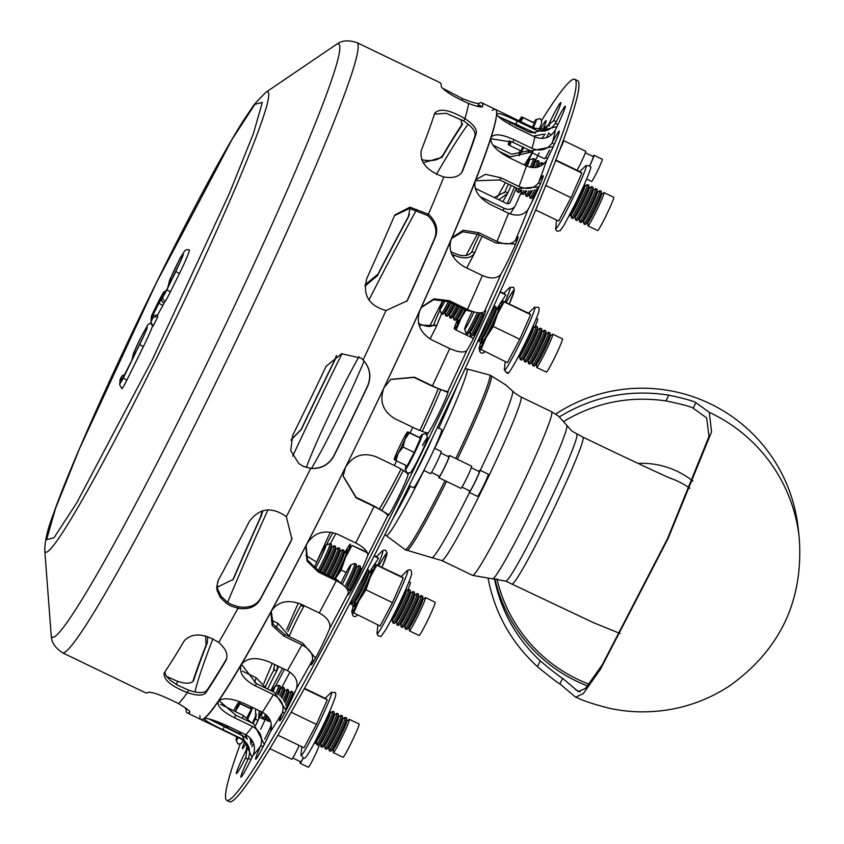 <?xml version="1.0" encoding="UTF-8"?>
<svg xmlns="http://www.w3.org/2000/svg" width="844" height="844" viewBox="0 0 844 844"><rect width="100%" height="100%" fill="white"/><g stroke="black" fill="none" stroke-linecap="round" stroke-linejoin="round"><path stroke-width="1.27" d="M265.786 92.355A255.743 15.614 115.8 0 1 268.74 95.182A255.743 15.614 115.8 0 1 154.642 362.097A255.743 15.614 115.8 0 1 44.785 550.499C44.827 540.846 47.644 528.829 53.246 514.439C73.449 455.823 139.956 311.436 193.36 209.829C213.637 171.11 230.306 141.37 243.346 120.597L254.466 104.16L265.786 92.355L335.986 44.69C337.199 44.5 342.2 37.801 357.001 42.633A338.75 20.678 115.8 0 1 358.151 47.127A338.75 20.678 115.8 0 1 207.023 400.668A338.75 20.678 115.8 0 1 62.656 652.845L145.717 692.903A338.75 20.678 -64.2 0 0 148.301 692.28C152.775 691.943 162.818 695.72 178.453 703.601A338.75 20.678 -64.2 0 0 187.431 692.639C170.773 686.014 163.05 679.388 164.274 672.784A338.75 20.678 -64.2 0 0 184.287 640.744C192.284 632.578 203.784 633.158 218.765 642.463A338.75 20.678 -64.2 0 0 237.976 608.292L230.56 605.844L226.73 603.629L220.442 597.626L217.13 590.631L216.697 586.896L218.459 579.944A338.75 20.678 -64.2 0 0 249.36 521.423C259.435 507.951 271.757 506.368 286.348 516.676A338.75 20.678 -64.2 0 0 310.645 468.441L303.144 466.289L298.776 463.535L290.769 450.696L292.594 435.609A338.75 20.678 -64.2 0 0 326.101 366.307L341.567 353.741L361.126 358.151L363.11 359.934A338.75 20.678 -64.2 0 0 385.982 310.56C368.817 305.591 362.424 294.894 366.813 278.467A338.75 20.678 -64.2 0 0 393.948 216.94L395.024 214.872L409.92 207.17L428.467 214.228A338.75 20.678 -64.2 0 0 443.796 176.955C427.148 171.089 419.626 162.312 421.219 150.622A338.75 20.678 -64.2 0 0 434.702 113.36L434.966 112.737M298.702 463.483L302.985 466.162L310.497 468.325C321.068 468.947 328.896 464.675 333.971 455.528A335.669 20.488 -64.2 0 0 367.478 386.214C371.508 376.519 369.999 367.71 362.952 359.808L361.042 358.088M434.702 113.36C439.323 107.895 449.398 109.646 464.917 118.624L463.662 120.998L464.917 118.624C473.305 124.184 477.082 129.111 476.238 133.394A338.75 20.678 115.8 0 1 462.744 170.657C459.917 176.501 453.608 178.601 443.796 176.955A338.75 20.678 115.8 0 1 428.467 214.228L427.655 215.536L428.467 214.228C436.031 221.35 438.363 228.935 435.472 236.974A338.75 20.678 115.8 0 1 408.338 298.502L407.072 300.865L385.982 310.56A338.75 20.678 115.8 0 1 363.11 359.934C370.157 367.836 371.666 376.635 367.625 386.341A338.75 20.678 115.8 0 1 334.129 455.644C329.044 464.801 321.216 469.064 310.645 468.441A338.75 20.678 115.8 0 1 286.348 516.676L291.897 539.147L290.885 541.458A338.75 20.678 115.8 0 1 259.994 599.979C255.563 607.079 248.22 609.853 237.976 608.292L238.525 606.783L237.976 608.292A338.75 20.678 115.8 0 1 218.765 642.463C226.192 649.036 228.545 655.144 225.812 660.778A338.75 20.678 115.8 0 1 205.799 692.818C203.077 695.91 196.958 695.846 187.431 692.639L188.528 690.139L187.431 692.639A338.75 20.678 115.8 0 1 178.453 703.601C186.672 708.411 190.459 711.313 189.837 712.315A338.75 20.678 115.8 0 1 187.241 712.937A338.75 20.678 115.8 0 1 186.07 709.308L184.91 707.546M442.393 88.093L462.691 98.716L461.847 100.457L462.691 98.716C472.018 102.356 477.451 103.907 479.002 103.348A338.75 20.678 115.8 0 1 481.586 102.725A338.75 20.678 115.8 0 1 482.768 106.365L482.093 106.903C480.004 107.241 475.499 106.08 468.589 103.422A338.75 20.678 115.8 0 1 464.917 118.624A338.75 20.678 -64.2 0 0 468.589 103.422C455.327 97.619 446.423 92.312 441.855 87.502L441.233 86.331A338.75 20.678 -64.2 0 0 440.062 82.691L357.001 42.633M422.084 160.529L422.39 159.843L422.084 160.529M207.719 636.566L207.329 642.653A335.669 20.488 -64.2 0 0 193.846 679.916C192.084 683.745 186.63 684.22 177.483 681.308A335.669 20.488 -64.2 0 0 176.544 684.6A335.669 20.488 115.8 0 1 177.483 681.308L166.373 676.297M406.66 301.508L407.536 299.789A335.669 20.488 -64.2 0 0 434.671 238.261C437.551 230.233 435.219 222.647 427.655 215.536L409.551 208.468L394.644 215.526M217.857 581.199L217.235 585.388L217.678 589.123L220.991 596.117L227.279 602.11L231.108 604.325L238.525 606.783C248.769 608.334 256.101 605.57 260.532 598.47A335.669 20.488 -64.2 0 0 291.433 539.96L292.161 538.388M164.78 672.035L166.173 676.002L170.551 680.517L177.44 685.117L188.528 690.139C198.055 693.346 204.174 693.42 206.885 690.339A335.669 20.488 -64.2 0 0 226.677 658.668M461.626 172.682A335.669 20.488 -64.2 0 0 474.993 135.747C475.837 131.474 472.06 126.558 463.662 120.998L446.286 113.296L434.46 114.119M421.715 159.685L422.39 159.843C432.497 161.732 439.376 160.086 443.016 154.895A338.75 20.678 115.8 0 1 462.523 123.593M163.968 673.333L164.274 672.784M160.318 299.905A3.851 0.559 -153.7 0 1 159.78 299.314L152.701 313.662L154.167 312.396M152.838 315.097L159.674 301.234A3.851 0.559 -153.7 0 1 159.685 301.202A3.851 0.559 -153.7 0 1 159.706 301.171M152.574 315.941L152.426 318.895L151.414 320.942L151.698 315.529L159.801 298.955L161.225 298.312A9.242 0.559 115.8 0 1 162.765 295.822L166.996 289.197L176.006 271.251L166.975 289.555A9.242 0.559 115.8 0 1 163.23 296.307L158.999 302.933L152.574 315.941L157.691 314.801L165.097 301.392A13.093 0.802 -64.2 0 0 170.404 291.824L179.434 273.519A22.324 1.361 -64.2 0 0 189.32 249.919L187.094 249.571L184.899 250.584L180.12 258.053L169.718 279.87L167.808 287.53M151.414 320.942A3.851 3.798 -177 0 0 153.186 326.027L157.564 317.144L157.691 314.801M161.225 298.312L161.89 297.141M172.113 278.826L171.427 280.219M121.895 388.546A11.552 0.707 -64.2 0 0 121.926 388.694A11.552 0.707 -64.2 0 0 126.853 380.095L143.374 346.62A22.324 1.361 -64.2 0 0 152.658 325.773M136.042 351.927L123.424 377.827L120.112 383.461L120.354 379.072L121.357 377.015L121.125 381.404L135.357 353.319M204.153 718.708L204.259 718.582C207.086 717.833 214.925 720.333 227.796 726.072L245.794 734.755C253.527 739.365 256.059 745.969 253.39 754.568L253.073 755.285A23.094 1.414 115.8 0 1 240.941 777.197A23.094 1.414 115.8 0 1 248.21 758.914L248.526 758.207C251.195 749.599 248.663 742.994 240.93 738.384L222.932 729.712C210.356 723.751 204.132 720.048 204.259 718.582A338.75 20.678 115.8 0 1 201.083 719.615A338.75 20.678 -64.2 0 0 356.189 445.548A338.75 20.678 -64.2 0 0 496.578 113.898A338.75 20.678 -64.2 0 0 495.428 109.403A338.75 20.678 115.8 0 1 496.578 113.898L496.631 113.697M232.659 580.113L233.355 578.689A338.75 20.678 115.8 0 1 260.49 517.161L262.189 510.905M262.853 510.715L261.302 515.874A335.669 20.488 -64.2 0 0 234.168 577.401L233.081 579.469L217.33 587.16M365.114 284.723L377.943 274.205A338.75 20.678 115.8 0 1 408.844 215.695L409.445 214.439M409.973 208.479L408.296 217.193A335.669 20.488 -64.2 0 0 377.395 275.703L365.009 286.095M481.207 106.966A335.669 20.488 -64.2 0 0 480.247 105.5A335.669 20.488 -64.2 0 0 477.651 106.144L477.092 106.27M461.805 172.429L462.322 171.575M226.245 659.924L226.582 659.027M192.843 681.509A338.75 20.678 115.8 0 1 206.084 645.006L205.588 635.954M290.98 439.935L301.202 429.332A338.75 20.678 115.8 0 1 334.709 360.019L336.323 355.693M193.213 681.097L193.582 680.538M336.534 355.588L334.857 360.145A335.669 20.488 -64.2 0 0 301.35 429.448L290.927 440.167M460.929 119.342L461.942 125.323A335.669 20.488 -64.2 0 0 441.929 157.364L423.245 162.744M541.648 120.428A400.341 24.444 115.8 0 1 574.796 79.304L577.56 80.634A400.341 24.444 115.8 0 1 578.921 85.951A400.341 24.444 115.8 0 1 413.001 477.904A400.341 24.444 115.8 0 1 229.695 801.8L226.93 800.46A400.341 24.444 115.8 0 1 240.276 743.923M574.796 79.304A400.341 24.444 115.8 0 1 576.146 84.611A400.341 24.444 115.8 0 1 410.226 476.565A400.341 24.444 115.8 0 1 226.93 800.46M263.782 683.745A400.341 24.444 115.8 0 1 272.264 663.373M286.612 629.803A400.341 24.444 115.8 0 1 298.322 603.059M316.637 562.157A400.341 24.444 115.8 0 1 330.363 532.089M429.575 326.449A400.341 24.444 115.8 0 1 443.142 299.768M466.088 255.489A400.341 24.444 115.8 0 1 477.409 234.062M497.295 197.243A400.341 24.444 115.8 0 1 505.366 182.62M432.423 385.866C440.579 389.696 445.706 391.532 447.795 391.373L447.89 391.331A23.094 1.414 115.8 0 1 448.027 391.321A23.094 1.414 115.8 0 1 440.009 411.165A23.094 1.414 115.8 0 1 428.256 432.772L428.151 432.845C426.072 432.993 420.945 431.157 412.79 427.328L394.792 418.645C382.796 411.313 379.167 401.037 383.925 387.839L390.846 379.367L414.425 377.184L432.423 385.866A338.75 20.678 115.8 0 0 449.725 348.54L431.727 339.858C419.7 332.536 415.786 322.598 419.985 310.043L421.705 306.994L433.953 298.818L449.43 300.749L467.428 309.431C475.668 313.082 481.312 313.799 484.351 311.584L484.53 311.362A23.094 1.414 115.8 0 1 485.553 310.339A23.094 1.414 115.8 0 1 478.822 327.483A23.094 1.414 115.8 0 1 466.837 350.45L466.648 350.693C463.609 352.908 457.965 352.191 449.725 348.54M447.942 392.449L432.096 386.109L414.098 377.426L390.677 379.494M511.211 185.437A23.094 1.414 -64.2 0 0 508.109 192.348L507.476 193.603L498.825 199.743M482.135 236.331A23.094 1.414 -64.2 0 0 474.877 252.525L466.721 267.97M441.686 313.778A23.094 1.414 -64.2 0 0 436.802 325.562L419.109 325.151M335.912 533.513A23.094 1.414 -64.2 0 0 330.405 543.852M303.945 606.161L303.576 606.889A23.094 1.414 -64.2 0 0 289.619 635.216M277.708 666L276.315 671.835A23.094 1.414 -64.2 0 0 267.727 689.094M259.15 710.68L258.623 718.972L257.726 721.061A23.094 1.414 -64.2 0 0 255.764 724.975M515.631 244.074L496.019 243.03L478.02 234.347L462.828 231.762L451.551 238.504M553.284 146.603L530.728 150.907L512.73 142.225L490.628 138.68M543.325 134.217L533.334 136.19M541.785 138.437L545.213 133.985M289.914 636.925L278.024 623.389L271.346 620.161M251.333 722.686L243.304 715.501L220.579 704.307M250.172 737.92L250.921 744.345M219.029 700.615L235.761 715.174L253.759 723.857L264.32 744.408M271.293 611.394L273.118 624.18L284.639 634.382L302.637 643.054L315.54 658.098M343.16 475.974L356.126 497.348L374.124 506.031L388.894 514.798M306.108 545.857L307.585 560.184L318.663 570.85L336.661 579.533L350.65 591.359M241.489 664.333L256.365 683.608L274.353 692.28L286.053 710.374M208.879 718.961L242.239 735.62L252.04 757.427M244.707 737.055L240.202 733.995L210.757 719.447M266.44 688.472L256.207 677.774L242.355 671.096M316.711 562.22L305.855 555.352M450.77 251.523L454.779 253.453C463.029 256.892 468.736 256.291 471.912 251.649L474.687 252.978C470.92 258.633 464.052 259.382 454.072 255.247L451.751 254.128M524.398 164.991L532.733 151.741L510.504 156.805L498.709 151.118M556.998 126.589L533.83 132.424L498.308 116.419M539.116 186.819L517.826 188.634L499.838 179.951L475.267 180.743M484.54 314.263L466.774 310.381L448.776 301.698L433.584 299.704L421.388 307.469M496.958 241.437C505.271 244.918 511.358 244.612 515.23 240.529L515.484 240.139A23.094 1.414 115.8 0 1 517.994 236.784A23.094 1.414 115.8 0 1 512.477 251.28A23.094 1.414 115.8 0 1 500.914 274.216L500.65 274.616C496.789 278.699 490.702 279.005 482.378 275.524L464.39 266.841C452.289 259.614 447.879 250.457 451.15 239.369L451.994 237.691L463.261 230.254L478.959 232.754L496.958 241.437A338.75 20.678 115.8 0 0 508.542 213.247L490.543 204.575C478.348 197.517 473.262 189.531 475.299 180.637L475.773 179.635L485.638 174.328L500.988 177.82L518.986 186.503C527.363 189.847 533.798 188.697 538.303 183.064L538.62 182.536A23.094 1.414 115.8 0 1 543.135 175.636A23.094 1.414 115.8 0 1 538.757 187.6A23.094 1.414 115.8 0 1 528.175 209.27L527.859 209.808C523.354 215.452 516.918 216.591 508.542 213.247M496.578 113.898C497.812 112.526 504.68 114.9 517.193 120.998L535.18 129.681C543.61 132.867 550.351 130.757 555.426 123.351L555.785 122.665A23.094 1.414 115.8 0 1 565.28 106.165A23.094 1.414 115.8 0 1 555.405 129.881L555.035 130.567C549.971 137.983 543.219 140.093 534.801 136.897L516.802 128.225C504.322 121.694 497.58 116.915 496.578 113.898A338.75 20.678 115.8 0 1 490.797 137.836C493.624 133.31 501.368 133.932 514.028 139.703L532.026 148.386C540.434 151.635 547.102 149.863 552.018 143.09L552.366 142.467A23.094 1.414 115.8 0 1 559.266 131.094A23.094 1.414 115.8 0 1 546.764 160.033L546.406 160.677C541.489 167.45 534.832 169.211 526.424 165.973L508.426 157.29C496.093 150.475 490.216 143.986 490.797 137.836L491.029 137.277M498.625 116.504L528.249 131.664L535.613 133.173M546.258 128.098L548.653 124.479A23.094 1.414 115.8 0 1 560.785 102.567A23.094 1.414 115.8 0 1 553.516 120.85L542.914 129.216M494.278 197.549L504.817 192.063L505.334 191.008A23.094 1.414 115.8 0 1 508.436 184.108M418.307 323.431C426.484 327.029 431.685 327.388 433.911 324.529L434.027 324.223A23.094 1.414 115.8 0 1 440.051 309.98M433.879 324.602L436.686 325.868M265.565 686.467A23.094 1.414 115.8 0 1 273.54 670.505L274.616 664.513M247.113 747.045L245.931 757.1A23.094 1.414 115.8 0 1 236.436 773.6A23.094 1.414 115.8 0 1 246.321 749.883L247.229 747.584M247.355 739.281L245.045 734.396M218.132 701.807L218.406 701.322C222.7 697.366 231.362 698.104 244.359 703.548L262.357 712.22C270.122 716.788 272.855 723.15 270.565 731.294L270.28 731.97A23.094 1.414 115.8 0 1 255.658 759.231A23.094 1.414 115.8 0 1 260.501 746.212L260.785 745.537C263.075 737.392 260.342 731.041 252.578 726.473L234.579 717.79C222.151 711.503 216.76 706.017 218.406 701.322A338.75 20.678 115.8 0 1 204.259 718.582M240.92 665.441L241.395 664.502C246.965 657.655 256.312 656.822 269.415 662.002L287.414 670.685C295.231 675.158 298.301 680.992 296.613 688.155L296.381 688.757A23.094 1.414 115.8 0 1 286.095 710.3A23.094 1.414 115.8 0 1 279.586 720.913A23.094 1.414 115.8 0 1 282.36 712.621L282.582 712.041C284.27 704.867 281.21 699.043 273.382 694.559L255.384 685.887C243.114 679.283 238.441 672.162 241.395 664.502A338.75 20.678 115.8 0 1 218.406 701.322M490.797 137.836A338.75 20.678 115.8 0 1 475.299 180.637A338.75 20.678 115.8 0 1 451.15 239.369A338.75 20.678 115.8 0 1 419.985 310.043A338.75 20.678 115.8 0 1 383.925 387.839A338.75 20.678 115.8 0 1 345.449 467.449C352.824 455.549 363.11 452.015 376.329 456.836L394.327 465.519C402.388 469.538 406.956 472.524 408.021 474.476L408.032 474.623A23.094 1.414 115.8 0 1 398.294 497.454A23.094 1.414 115.8 0 1 387.892 515.789A23.094 1.414 115.8 0 1 387.818 515.589L387.797 515.473C386.731 513.521 382.163 510.536 374.092 506.516L356.105 497.833L343.149 476.216L345.449 467.449A338.75 20.678 115.8 0 1 307.153 543.441C314.316 532.48 324.507 529.431 337.727 534.294L355.725 542.977C363.701 547.176 367.72 551.259 367.773 555.225L367.689 555.542A23.094 1.414 115.8 0 1 357.118 579.237A23.094 1.414 115.8 0 1 348.034 594.893A23.094 1.414 115.8 0 1 348.266 593.248L348.34 592.952C348.277 588.985 344.268 584.903 336.292 580.704L318.293 572.021L307.068 561.081L305.908 546.437L307.153 543.441A338.75 20.678 115.8 0 1 271.662 610.655C278.214 601.413 288.078 599.293 301.266 604.272L319.264 612.955C327.156 617.312 330.658 622.355 329.772 628.105L329.603 628.58A23.094 1.414 115.8 0 1 318.874 651.79A23.094 1.414 115.8 0 1 311.098 664.861A23.094 1.414 115.8 0 1 312.291 660.451L312.449 659.997C313.335 654.248 309.832 649.205 301.941 644.848L283.943 636.165L272.158 625.509L270.913 612.269L271.662 610.655A338.75 20.678 115.8 0 1 241.395 664.502M253.052 723.519A23.094 1.414 115.8 0 1 254.962 719.732L255.7 717.98L255.532 708.928M301.034 605.127L301.34 604.315A354.142 21.617 115.8 0 0 300.802 605.559L303.798 606.467M471.807 251.839L472.112 251.185A23.094 1.414 115.8 0 1 479.371 235.001M493.033 145.189L511.686 154.188L529.832 150.475M245.826 743.838A23.094 1.414 115.8 0 1 242.46 748.67A23.094 1.414 115.8 0 1 244.56 742.003M246.184 738.183A23.094 1.414 115.8 0 1 246.627 737.171M287.888 631.502A23.094 1.414 115.8 0 1 300.802 605.559M326.428 544.939A23.094 1.414 115.8 0 1 332.916 532.575M540.434 129.491A23.094 1.414 115.8 0 1 546.068 120.544A23.094 1.414 115.8 0 1 543.146 129.174M492.252 110.437A338.75 20.678 115.8 0 1 495.428 109.403L534.189 128.098A338.75 20.678 115.8 0 1 535.18 129.681M187.241 712.937L201.083 719.615A338.75 20.678 115.8 0 1 199.912 715.638M522.658 147.014L521.138 150.97L509.976 145.59L510.968 141.412M533.672 122.559L534.537 123.245L532.247 127.159M530.517 130.82L529.905 132.35M534.537 123.245L521.708 116.926L533.503 122.475M520.548 121.515L523.385 117.865M518.132 126.779L518.701 125.123A15.392 0.939 -64.2 0 1 517.963 126.705M520.284 121.388A15.392 0.939 -64.2 0 0 521.708 116.926L522.51 117.168M509.491 140.769A15.392 0.939 -64.2 0 0 508.267 144.535A15.392 0.939 -64.2 0 0 508.31 144.651L509.111 144.894L508.31 144.651A15.392 0.939 -64.2 0 0 510.662 141.275M508.31 144.651L509.976 145.59M521.708 116.926A15.392 0.939 -64.2 0 0 521.571 116.947A15.392 0.939 -64.2 0 0 519.081 120.808M517.161 124.374A15.392 0.939 -64.2 0 0 516.37 125.925M250.457 708.401L251.333 709.097L246.881 717.716M239.875 731.906L239.179 733.499M227.563 727.897L228.123 726.23M227.12 727.686A15.392 0.939 -64.2 0 0 227.985 726.167M235.244 711.619L240.171 703.717L238.504 702.767A15.392 0.939 -64.2 0 0 238.367 702.799A15.392 0.939 -64.2 0 0 237.227 704.329A15.392 0.939 -64.2 0 0 234.495 709.182A15.392 0.939 -64.2 0 0 233.63 710.838M238.504 702.767L239.306 703.02L238.504 702.767A15.392 0.939 -64.2 0 1 235.803 710.215A15.392 0.939 -64.2 0 1 235.191 711.587M250.299 708.316L239.306 703.02M226.719 725.555A15.392 0.939 -64.2 0 0 226.065 727.169M251.333 709.097L240.171 703.717M419.626 437.53L420.491 438.226L414.235 452.437L407.093 465.951L395.931 460.56L398.262 453.207L403.073 447.046L404.972 439.344L409.34 432.845L407.663 431.896A15.392 0.939 -64.2 0 0 407.525 431.928A15.392 0.939 -64.2 0 0 403.664 438.31A15.392 0.939 -64.2 0 0 396.965 452.162A15.392 0.939 -64.2 0 0 394.781 457.459A15.392 0.939 -64.2 0 0 394.222 459.505A15.392 0.939 -64.2 0 0 394.264 459.621L395.931 460.56M394.264 459.621L395.066 459.864L394.264 459.621A15.392 0.939 -64.2 0 0 398.262 453.207A15.392 0.939 -64.2 0 0 404.972 439.344A15.392 0.939 -64.2 0 0 407.146 434.059A15.392 0.939 -64.2 0 0 407.663 431.896M414.235 452.437L403.073 447.046M420.491 438.226L409.34 432.845M419.457 437.445L408.464 432.149M364.059 361.01A76.983 4.695 115.8 0 1 340.955 412.178A76.983 4.695 115.8 0 1 311.457 468.409M306.361 467.471A76.983 4.695 115.8 0 1 358.995 356.643M468.125 124.205A327.968 20.024 -64.2 0 0 436.422 174.381M416.662 209.523A327.968 20.024 -64.2 0 0 368.944 300.021M342.02 353.636A327.968 20.024 -64.2 0 0 292.71 456.108M267.949 509.85A327.968 20.024 -64.2 0 0 227.616 602.342M212.962 638.729A327.968 20.024 -64.2 0 0 194.953 691.953M352.085 612.016L380.116 626.016L392.471 602.616L403.327 578.013L401.818 576.811M353.583 613.219L358.774 601.044L365.948 589.819L370.379 577.043L376.793 565.216L375.042 564.13L401.238 576.526M355.335 603.397A20.509 1.255 -64.2 0 0 354.533 606.614A20.509 1.255 -64.2 0 0 364.45 588.943A20.509 1.255 -64.2 0 0 372.352 569.668A20.509 1.255 -64.2 0 0 370.316 572.316M365.948 589.819L392.471 602.616M369.208 573.181A26.66 1.625 115.8 0 1 374.388 564.594A26.66 1.625 115.8 0 1 375.042 564.13A26.66 1.625 115.8 0 1 370.379 577.043A26.66 1.625 115.8 0 1 358.774 601.044A26.66 1.625 115.8 0 1 351.842 612.143A26.66 1.625 115.8 0 1 351.832 611.351A26.66 1.625 115.8 0 1 355.313 601.983M376.793 565.216L403.327 578.013M479.392 348.656L507.423 362.656L519.788 339.256L530.633 314.654L529.125 313.451M480.901 349.859L486.081 337.674L493.255 326.459L519.788 339.256M482.652 340.026A20.509 1.255 -64.2 0 0 481.85 343.244A20.509 1.255 -64.2 0 0 489.478 330.204A20.509 1.255 -64.2 0 0 498.983 309.189A20.509 1.255 -64.2 0 0 499.669 306.298A20.509 1.255 -64.2 0 0 497.633 308.957M493.255 326.459L497.686 313.673L504.111 301.857L530.633 314.654M504.111 301.857L502.359 300.77A26.66 1.625 115.8 0 1 497.686 313.673A26.66 1.625 115.8 0 1 486.081 337.674A26.66 1.625 115.8 0 1 479.149 348.772A26.66 1.625 115.8 0 1 479.149 347.992A26.66 1.625 115.8 0 1 482.631 338.613M496.525 309.822A26.66 1.625 115.8 0 1 501.705 301.234A26.66 1.625 115.8 0 1 502.359 300.77L528.544 313.166M535.507 209.903L558.686 221.075L571.04 197.675L581.896 173.073L580.387 171.87M545.583 185.395L571.04 197.675M555.51 160.349L581.896 173.073M555.668 159.949L579.807 171.596M531.625 202.634A26.66 1.625 115.8 0 1 533.904 197.021M501.79 301.129L505.841 294.862L504.332 293.659M454.599 328.865L456.108 330.067L461.288 317.893L466.057 310.033M456.108 330.067L473.473 338.444M477.978 340.617L481.164 342.158M499.964 292.024L505.841 294.862M500.133 291.634L503.752 293.374M457.859 320.214A20.509 1.255 -64.2 0 0 457.047 323.452A20.509 1.255 -64.2 0 0 465.107 309.579M465.445 309.737A26.66 1.625 115.8 0 1 461.288 317.893A26.66 1.625 115.8 0 1 454.357 328.991A26.66 1.625 115.8 0 1 454.346 328.2A26.66 1.625 115.8 0 1 457.849 318.8M374.472 564.499L378.523 558.222L377.025 557.019M335.29 578.868L341.145 570.027L345.576 557.251L352.001 545.424L367.393 552.852M374.166 556.122L378.523 558.222M341.145 570.027L346.177 572.454M352.001 545.424L367.087 552.229M374.367 555.732L376.445 556.734M344.426 553.369A26.66 1.625 115.8 0 1 349.595 544.802A26.66 1.625 115.8 0 1 350.249 544.348L350.492 544.222M334.846 578.657A20.509 1.255 -64.2 0 0 343.941 559.899A20.509 1.255 -64.2 0 0 347.559 549.877A20.509 1.255 -64.2 0 0 345.544 552.504M350.249 544.348A26.66 1.625 115.8 0 1 345.576 557.251A26.66 1.625 115.8 0 1 335.237 578.847M349.88 603.597L353.847 605.517M278.14 735.293L304.062 747.805L316.416 724.405L327.272 699.792L325.763 698.589M304.684 688.43L325.183 698.315M304.473 688.799L327.272 699.792M293.163 694.96A26.66 1.625 115.8 0 1 295.527 690.73M291.359 712.315L316.416 724.405M409.213 485.638L413.497 487.705A32.336 1.973 -64.2 0 0 429.322 459.431A32.336 1.973 -64.2 0 0 441.591 429.459L437.361 427.412M413.782 476.301A32.336 1.973 -64.2 0 0 432.592 437.392M507.223 203.647L514.545 187.052M534.906 161.552A12.322 0.749 115.8 0 1 537.86 155.549L532.321 152.869A12.322 0.749 -64.2 0 0 528.333 161.12M537.86 155.549A32.336 1.973 -64.2 0 0 539.2 152.901M546.617 137.593A32.336 1.973 -64.2 0 0 548.727 132.993M532.321 152.869A32.336 1.973 -64.2 0 0 532.87 151.793M516.222 188.56L510.198 202.233A3.081 2.68 -148 0 1 506.337 203.362L475.267 188.37M480.036 196.641L504.174 208.289A9.242 8.05 32 0 0 515.262 205.799A9.242 8.05 32 0 0 515.726 204.913L521.455 191.936M284.365 669.208A3.081 2.637 19.9 0 1 284.133 669.862L275.376 686.446M281.21 688.556L289.671 672.531A9.242 7.923 -160.1 0 0 289.882 672.109M251.86 746.708A32.336 1.973 -64.2 0 0 253.611 743.395M260.627 729.332A32.336 1.973 -64.2 0 0 265.037 719.9A12.322 0.749 115.8 0 1 265.976 717.875M255.869 725.038A32.336 1.973 -64.2 0 0 257.831 720.871M258.19 720.08A32.336 1.973 -64.2 0 0 259.498 717.221L265.037 719.9M261.809 712.336A12.322 0.749 -64.2 0 0 259.498 717.221M270.745 690.54L282.487 668.3M271.821 691.057A15.392 0.939 115.8 0 1 274.627 686.71A15.392 0.939 115.8 0 1 273.087 691.669M262.832 712.463A15.392 0.939 115.8 0 1 261.281 714.393A15.392 0.939 115.8 0 1 261.925 712.019M274.627 686.71L278.72 685.275A18.473 1.129 115.8 0 1 278.805 685.275A18.473 1.129 115.8 0 1 276.03 693.177M265.649 714.33A18.473 1.129 115.8 0 1 262.748 718.56A18.473 1.129 115.8 0 1 262.695 718.497L261.281 714.393M278.805 685.275L280.187 685.94A18.473 1.129 115.8 0 1 280.25 686.13A18.473 1.129 115.8 0 1 277.349 694.011M266.82 715.374A18.473 1.129 115.8 0 1 264.32 719.162A18.473 1.129 115.8 0 1 264.13 719.225L262.748 718.56M280.25 686.13L280.282 689.537A15.392 0.939 115.8 0 1 278.425 694.802M267.653 716.271A15.392 0.939 115.8 0 1 267.01 717.062L264.32 719.162M280.282 689.274L282.772 687.343A18.473 1.129 115.8 0 1 282.951 687.28A18.473 1.129 115.8 0 1 279.839 695.984M268.898 717.906A18.473 1.129 115.8 0 1 266.904 720.565A18.473 1.129 115.8 0 1 266.841 720.375L266.799 717.221M282.951 687.28L284.344 687.944A18.473 1.129 115.8 0 1 284.407 688.134A18.473 1.129 115.8 0 1 281.01 697.133M269.774 719.394A18.473 1.129 115.8 0 1 268.466 721.166A18.473 1.129 115.8 0 1 268.286 721.23L266.904 720.565M284.407 688.134L284.439 691.542A15.392 0.939 115.8 0 1 281.97 698.231M284.439 691.289L287.002 689.369A18.473 1.129 115.8 0 1 287.171 689.316A18.473 1.129 115.8 0 1 283.215 699.919M287.171 689.316L288.49 689.949A18.473 1.129 115.8 0 1 288.553 690.128A18.473 1.129 115.8 0 1 284.122 701.438M288.553 690.128L288.595 693.546A15.392 0.939 115.8 0 1 284.882 703.02M288.585 693.283L291.074 691.352A18.473 1.129 115.8 0 1 291.264 691.278A18.473 1.129 115.8 0 1 285.673 705.415M291.264 691.278L292.646 691.953A18.473 1.129 115.8 0 1 292.71 692.133A18.473 1.129 115.8 0 1 286.095 708.116M292.71 692.133L292.741 695.551A15.392 0.939 115.8 0 1 291.159 700.161M330.046 710.5A18.473 1.129 115.8 0 1 323.009 727.117A18.473 1.129 115.8 0 1 314.39 742.963M330.088 710.405L330.12 713.57A15.392 0.939 115.8 0 1 324.223 727.697A15.392 0.939 115.8 0 1 316.838 741.106L314.337 743.047M330.12 713.317L332.599 711.376A18.473 1.129 115.8 0 1 332.789 711.313A18.473 1.129 115.8 0 1 325.773 728.446A18.473 1.129 115.8 0 1 316.732 744.598A18.473 1.129 115.8 0 1 316.669 744.419L316.637 741.264M332.789 711.313L334.171 711.977A18.473 1.129 115.8 0 1 334.235 712.167A18.473 1.129 115.8 0 1 327.166 729.111A18.473 1.129 115.8 0 1 318.304 745.199A18.473 1.129 115.8 0 1 318.114 745.263L316.732 744.598M334.235 712.167L334.277 715.575A15.392 0.939 115.8 0 1 328.379 729.701A15.392 0.939 115.8 0 1 320.994 743.11L318.304 745.199M334.266 715.322L336.756 713.38A18.473 1.129 115.8 0 1 336.946 713.317A18.473 1.129 115.8 0 1 329.93 730.45A18.473 1.129 115.8 0 1 320.889 746.602A18.473 1.129 115.8 0 1 320.825 746.412L320.794 743.269M336.946 713.317L338.328 713.982A18.473 1.129 115.8 0 1 338.391 714.172A18.473 1.129 115.8 0 1 331.312 731.115A18.473 1.129 115.8 0 1 322.45 747.204A18.473 1.129 115.8 0 1 322.271 747.267L320.889 746.602M338.391 714.172L338.423 717.579A15.392 0.939 115.8 0 1 332.525 731.706A15.392 0.939 115.8 0 1 325.151 745.115L322.45 747.204M338.423 717.326L340.913 715.385A18.473 1.129 115.8 0 1 341.092 715.322A18.473 1.129 115.8 0 1 334.087 732.455A18.473 1.129 115.8 0 1 325.035 748.607A18.473 1.129 115.8 0 1 324.972 748.417L324.94 745.273M341.092 715.322L342.474 715.986A18.473 1.129 115.8 0 1 342.548 716.176A18.473 1.129 115.8 0 1 335.469 733.119A18.473 1.129 115.8 0 1 326.607 749.208A18.473 1.129 115.8 0 1 326.428 749.272L325.035 748.607M342.548 716.176L342.58 719.584A15.392 0.939 115.8 0 1 336.682 733.71A15.392 0.939 115.8 0 1 329.297 747.109L326.607 749.208M342.58 719.32L345.059 717.389A18.473 1.129 115.8 0 1 345.249 717.326A18.473 1.129 115.8 0 1 338.233 734.459A18.473 1.129 115.8 0 1 329.192 750.611A18.473 1.129 115.8 0 1 329.128 750.421L329.097 747.267M345.249 717.326L346.631 717.991A18.473 1.129 115.8 0 1 346.694 718.181A18.473 1.129 115.8 0 1 339.615 735.124A18.473 1.129 115.8 0 1 330.764 751.213A18.473 1.129 115.8 0 1 330.574 751.276L329.192 750.611M346.694 718.181L346.736 721.588A15.392 0.939 115.8 0 1 340.839 735.715A15.392 0.939 115.8 0 1 333.454 749.113L330.764 751.213M346.726 721.325L349.216 719.394A18.473 1.129 115.8 0 1 349.395 719.331A18.473 1.129 115.8 0 1 342.39 736.464A18.473 1.129 115.8 0 1 333.348 752.616A18.473 1.129 115.8 0 1 333.285 752.426L333.243 749.272M349.395 719.331L359.09 724.004A18.473 1.129 115.8 0 1 352.075 741.137A18.473 1.129 115.8 0 1 343.033 757.29L333.348 752.616M341.419 582.181A15.392 0.939 115.8 0 1 343.308 578.203A15.392 0.939 115.8 0 1 350.682 564.931A15.392 0.939 115.8 0 1 342.938 583.193M350.682 564.931L354.775 563.497A18.473 1.129 115.8 0 1 354.849 563.497A18.473 1.129 115.8 0 1 345.576 585.219M354.849 563.497L356.242 564.161A18.473 1.129 115.8 0 1 356.305 564.351A18.473 1.129 115.8 0 1 346.768 586.285M356.305 564.351L356.337 567.759A15.392 0.939 115.8 0 1 347.76 587.266M356.337 567.495L358.827 565.564A18.473 1.129 115.8 0 1 359.006 565.501A18.473 1.129 115.8 0 1 348.994 588.679M359.006 565.501L360.388 566.166A18.473 1.129 115.8 0 1 360.451 566.356A18.473 1.129 115.8 0 1 349.986 590.093M360.451 566.356L360.493 569.763A15.392 0.939 115.8 0 1 352.592 587.941M368.765 570.354A18.473 1.129 115.8 0 1 361.686 587.308A18.473 1.129 115.8 0 1 352.824 603.397L355.514 601.297A15.392 0.939 115.8 0 0 362.899 587.888A15.392 0.939 115.8 0 0 368.796 573.772L368.765 570.354A18.473 1.129 115.8 0 0 368.701 570.175L367.372 569.531A18.473 1.129 115.8 0 1 360.082 587.086A18.473 1.129 115.8 0 1 351.262 602.785A18.473 1.129 115.8 0 1 351.188 602.605L351.178 601.097M352.824 603.397A18.473 1.129 115.8 0 1 352.644 603.46L351.262 602.785M368.796 573.509L371.276 571.578A18.473 1.129 115.8 0 1 371.466 571.504A18.473 1.129 115.8 0 1 364.45 588.637A18.473 1.129 115.8 0 1 355.408 604.789A18.473 1.129 115.8 0 1 355.345 604.61L355.313 601.456M406.101 588.711A18.473 1.129 115.8 0 1 399.054 605.338A18.473 1.129 115.8 0 1 390.434 621.195M406.143 588.627L406.175 591.792A15.392 0.939 115.8 0 1 400.278 605.918A15.392 0.939 115.8 0 1 392.893 619.327L390.392 621.279M406.164 591.538L408.654 589.597A18.473 1.129 115.8 0 1 408.844 589.534A18.473 1.129 115.8 0 1 401.828 606.667A18.473 1.129 115.8 0 1 392.787 622.819A18.473 1.129 115.8 0 1 392.724 622.64L392.692 619.485M408.844 589.534L410.226 590.199A18.473 1.129 115.8 0 1 410.289 590.389A18.473 1.129 115.8 0 1 403.21 607.332A18.473 1.129 115.8 0 1 394.359 623.421A18.473 1.129 115.8 0 1 394.169 623.484L392.787 622.819M410.289 590.389L410.321 593.796A15.392 0.939 115.8 0 1 404.424 607.923A15.392 0.939 115.8 0 1 397.049 621.332L394.359 623.421M410.321 593.543L412.811 591.602A18.473 1.129 115.8 0 1 412.99 591.538A18.473 1.129 115.8 0 1 405.985 608.672A18.473 1.129 115.8 0 1 396.933 624.824A18.473 1.129 115.8 0 1 396.87 624.634L396.838 621.49M412.99 591.538L414.372 592.203A18.473 1.129 115.8 0 1 414.446 592.393A18.473 1.129 115.8 0 1 407.367 609.336A18.473 1.129 115.8 0 1 398.505 625.425A18.473 1.129 115.8 0 1 398.326 625.488L396.933 624.824M414.446 592.393L414.478 595.801A15.392 0.939 115.8 0 1 408.58 609.927A15.392 0.939 115.8 0 1 401.195 623.336L398.505 625.425M414.478 595.548L416.957 593.606A18.473 1.129 115.8 0 1 417.147 593.543A18.473 1.129 115.8 0 1 410.131 610.676A18.473 1.129 115.8 0 1 401.09 626.828A18.473 1.129 115.8 0 1 401.027 626.638L400.995 623.494M417.147 593.543L418.529 594.208A18.473 1.129 115.8 0 1 418.592 594.398A18.473 1.129 115.8 0 1 411.513 611.341A18.473 1.129 115.8 0 1 402.662 627.43A18.473 1.129 115.8 0 1 402.472 627.493L401.09 626.828M418.592 594.398L418.635 597.805A15.392 0.939 115.8 0 1 412.737 611.932A15.392 0.939 115.8 0 1 405.352 625.33L402.662 627.43M418.624 597.541L421.114 595.611A18.473 1.129 115.8 0 1 421.304 595.548A18.473 1.129 115.8 0 1 414.288 612.681A18.473 1.129 115.8 0 1 405.247 628.833A18.473 1.129 115.8 0 1 405.183 628.643L405.152 625.488M421.304 595.548L422.686 596.212A18.473 1.129 115.8 0 1 422.749 596.402A18.473 1.129 115.8 0 1 415.67 613.345A18.473 1.129 115.8 0 1 406.808 629.434A18.473 1.129 115.8 0 1 406.629 629.497L405.247 628.833M422.749 596.402L422.781 599.81A15.392 0.939 115.8 0 1 416.883 613.936A15.392 0.939 115.8 0 1 409.509 627.335L406.808 629.434M422.781 599.546L425.271 597.615A18.473 1.129 115.8 0 1 425.45 597.552A18.473 1.129 115.8 0 1 418.445 614.685A18.473 1.129 115.8 0 1 409.393 630.837A18.473 1.129 115.8 0 1 409.329 630.647L409.298 627.493M425.45 597.552L435.145 602.226A18.473 1.129 115.8 0 1 428.13 619.359A18.473 1.129 115.8 0 1 419.088 635.511L409.393 630.837M473.547 313.05A15.392 0.939 115.8 0 1 464.643 329.255A15.392 0.939 115.8 0 1 470.625 314.833A15.392 0.939 115.8 0 1 471.785 312.47M476.754 313.894A18.473 1.129 115.8 0 1 466.12 333.412A18.473 1.129 115.8 0 1 466.067 333.348L464.643 329.255M478.316 314.19A18.473 1.129 115.8 0 1 467.681 334.013A18.473 1.129 115.8 0 1 467.502 334.076L466.12 333.412M479.708 314.379A15.392 0.939 115.8 0 1 470.372 331.924L467.681 334.013M481.555 314.506A18.473 1.129 115.8 0 1 470.266 335.416A18.473 1.129 115.8 0 1 470.203 335.226L470.171 332.082M483.274 314.453A18.473 1.129 115.8 0 1 471.838 336.017A18.473 1.129 115.8 0 1 471.648 336.081L470.266 335.416M482.473 319.338A15.392 0.939 115.8 0 1 474.528 333.918L471.838 336.017M493.16 307.205L494.447 306.203A18.473 1.129 115.8 0 1 494.626 306.14A18.473 1.129 115.8 0 1 487.621 323.273A18.473 1.129 115.8 0 1 478.569 339.425A18.473 1.129 115.8 0 1 478.537 339.393M494.626 306.14L496.019 306.805A18.473 1.129 115.8 0 1 496.082 306.994A18.473 1.129 115.8 0 1 489.003 323.938A18.473 1.129 115.8 0 1 480.141 340.026A18.473 1.129 115.8 0 1 479.962 340.09L478.569 339.425M496.082 306.994L496.114 310.402A15.392 0.939 115.8 0 1 490.216 324.518A15.392 0.939 115.8 0 1 482.831 337.927L480.141 340.026M496.114 310.138L498.593 308.208A18.473 1.129 115.8 0 1 498.783 308.144A18.473 1.129 115.8 0 1 491.767 325.267A18.473 1.129 115.8 0 1 482.726 341.419A18.473 1.129 115.8 0 1 482.662 341.24L482.631 338.085M533.419 325.341A18.473 1.129 115.8 0 1 526.371 341.968A18.473 1.129 115.8 0 1 517.752 357.824M533.45 325.257L533.492 328.432A15.392 0.939 115.8 0 1 527.595 342.548A15.392 0.939 115.8 0 1 520.21 355.957L517.699 357.909M533.482 328.168L535.972 326.238A18.473 1.129 115.8 0 1 536.162 326.164A18.473 1.129 115.8 0 1 529.146 343.297A18.473 1.129 115.8 0 1 520.104 359.449A18.473 1.129 115.8 0 1 520.041 359.27L520.009 356.115M536.162 326.164L537.544 326.839A18.473 1.129 115.8 0 1 537.607 327.018A18.473 1.129 115.8 0 1 530.528 343.972A18.473 1.129 115.8 0 1 521.666 360.05A18.473 1.129 115.8 0 1 521.486 360.124L520.104 359.449M537.607 327.018L537.639 330.437A15.392 0.939 115.8 0 1 531.741 344.552A15.392 0.939 115.8 0 1 524.367 357.962L521.666 360.05M537.639 330.173L540.128 328.232A18.473 1.129 115.8 0 1 540.308 328.168A18.473 1.129 115.8 0 1 533.303 345.301A18.473 1.129 115.8 0 1 524.251 361.454A18.473 1.129 115.8 0 1 524.187 361.274L524.156 358.12M540.308 328.168L541.69 328.843A18.473 1.129 115.8 0 1 541.753 329.023A18.473 1.129 115.8 0 1 534.685 345.977A18.473 1.129 115.8 0 1 525.823 362.055A18.473 1.129 115.8 0 1 525.643 362.129L524.251 361.454M541.753 329.023L541.795 332.43A15.392 0.939 115.8 0 1 535.898 346.557A15.392 0.939 115.8 0 1 528.513 359.966L525.823 362.055M541.795 332.177L544.274 330.236A18.473 1.129 115.8 0 1 544.464 330.173A18.473 1.129 115.8 0 1 537.449 347.306A18.473 1.129 115.8 0 1 528.407 363.458A18.473 1.129 115.8 0 1 528.344 363.279L528.312 360.124M544.464 330.173L545.846 330.837A18.473 1.129 115.8 0 1 545.91 331.027A18.473 1.129 115.8 0 1 538.831 347.971A18.473 1.129 115.8 0 1 529.979 364.059A18.473 1.129 115.8 0 1 529.789 364.123L528.407 363.458M545.91 331.027L545.952 334.435A15.392 0.939 115.8 0 1 540.054 348.561A15.392 0.939 115.8 0 1 532.669 361.971L529.979 364.059M545.941 334.182L548.431 332.241A18.473 1.129 115.8 0 1 548.611 332.177A18.473 1.129 115.8 0 1 541.605 349.31A18.473 1.129 115.8 0 1 532.564 365.463A18.473 1.129 115.8 0 1 532.501 365.273L532.458 362.129M548.611 332.177L550.003 332.842A18.473 1.129 115.8 0 1 550.066 333.032A18.473 1.129 115.8 0 1 542.987 349.975A18.473 1.129 115.8 0 1 534.125 366.064A18.473 1.129 115.8 0 1 533.946 366.127L532.564 365.463M550.066 333.032L550.098 336.439A15.392 0.939 115.8 0 1 544.201 350.566A15.392 0.939 115.8 0 1 536.816 363.975L534.125 366.064M550.098 336.186L552.588 334.245A18.473 1.129 115.8 0 1 552.767 334.182A18.473 1.129 115.8 0 1 545.751 351.315A18.473 1.129 115.8 0 1 536.71 367.467A18.473 1.129 115.8 0 1 536.647 367.277L536.615 364.133M552.767 334.182L562.463 338.855A18.473 1.129 115.8 0 1 555.447 355.989A18.473 1.129 115.8 0 1 546.406 372.141L536.71 367.467M525.738 165.646A15.392 0.939 115.8 0 1 529.262 159.98A15.392 0.939 115.8 0 1 527.141 166.3M529.262 159.98L533.355 158.535A18.473 1.129 115.8 0 1 533.44 158.535A18.473 1.129 115.8 0 1 530.306 167.281M519.303 189.288A18.473 1.129 115.8 0 1 517.383 191.82A18.473 1.129 115.8 0 1 517.33 191.757L515.927 187.716M533.44 158.535L534.822 159.21A18.473 1.129 115.8 0 1 534.885 159.389A18.473 1.129 115.8 0 1 531.868 167.534M520.769 189.816A18.473 1.129 115.8 0 1 518.954 192.421A18.473 1.129 115.8 0 1 518.765 192.495L517.383 191.82M534.885 159.389L534.917 162.797A15.392 0.939 115.8 0 1 533.25 167.618M521.835 190.132A15.392 0.939 115.8 0 1 521.645 190.333L518.954 192.421M534.917 162.544L537.406 160.603A18.473 1.129 115.8 0 1 537.586 160.539A18.473 1.129 115.8 0 1 535.202 167.555M523.86 190.596A18.473 1.129 115.8 0 1 521.529 193.825A18.473 1.129 115.8 0 1 521.465 193.645L521.434 190.491M537.586 160.539L538.978 161.204A18.473 1.129 115.8 0 1 539.042 161.394A18.473 1.129 115.8 0 1 536.984 167.281M525.506 190.828A18.473 1.129 115.8 0 1 523.101 194.426A18.473 1.129 115.8 0 1 522.921 194.489L521.529 193.825M539.042 161.394L539.073 164.802A15.392 0.939 115.8 0 1 538.483 166.89M526.846 190.923A15.392 0.939 115.8 0 1 525.791 192.337L523.101 194.426M539.073 164.548L541.637 162.628A18.473 1.129 115.8 0 1 541.806 162.575A18.473 1.129 115.8 0 1 540.941 165.857M529.072 190.892A18.473 1.129 115.8 0 1 525.749 195.861A18.473 1.129 115.8 0 1 525.685 195.692L525.59 192.485M541.806 162.575L543.125 163.208A18.473 1.129 115.8 0 1 543.188 163.398A18.473 1.129 115.8 0 1 542.924 164.591M530.844 190.691A18.473 1.129 115.8 0 1 527.257 196.43A18.473 1.129 115.8 0 1 527.067 196.494L525.749 195.861M532.501 190.354A15.392 0.939 115.8 0 1 529.948 194.331L527.257 196.43M534.948 189.52A18.473 1.129 115.8 0 1 529.842 197.834A18.473 1.129 115.8 0 1 529.779 197.644L529.747 194.5M537.354 188.223A18.473 1.129 115.8 0 1 531.404 198.435A18.473 1.129 115.8 0 1 531.224 198.498L529.842 197.834M536.33 192.928A15.392 0.939 115.8 0 1 534.104 196.335L531.404 198.435M584.681 183.749A18.473 1.129 115.8 0 1 577.644 200.376A18.473 1.129 115.8 0 1 569.014 216.233M584.723 183.665L584.755 186.84A15.392 0.939 115.8 0 1 578.857 200.967A15.392 0.939 115.8 0 1 571.472 214.365L568.972 216.317M584.755 186.577L587.234 184.646A18.473 1.129 115.8 0 1 587.424 184.583A18.473 1.129 115.8 0 1 580.408 201.716A18.473 1.129 115.8 0 1 571.367 217.868A18.473 1.129 115.8 0 1 571.304 217.678L571.272 214.524M587.424 184.583L588.806 185.247A18.473 1.129 115.8 0 1 588.869 185.427A18.473 1.129 115.8 0 1 581.79 202.381A18.473 1.129 115.8 0 1 572.939 218.469A18.473 1.129 115.8 0 1 572.749 218.533L571.367 217.868M588.869 185.427L588.912 188.845A15.392 0.939 115.8 0 1 583.014 202.961A15.392 0.939 115.8 0 1 575.629 216.37L572.939 218.469M588.901 188.581L591.391 186.651A18.473 1.129 115.8 0 1 591.581 186.587A18.473 1.129 115.8 0 1 584.565 203.71A18.473 1.129 115.8 0 1 575.524 219.862A18.473 1.129 115.8 0 1 575.46 219.683L575.418 216.528M591.581 186.587L592.963 187.252A18.473 1.129 115.8 0 1 593.026 187.431A18.473 1.129 115.8 0 1 585.947 204.385A18.473 1.129 115.8 0 1 577.085 220.474A18.473 1.129 115.8 0 1 576.906 220.537L575.524 219.862M593.026 187.431L593.058 190.85A15.392 0.939 115.8 0 1 587.16 204.965A15.392 0.939 115.8 0 1 579.775 218.374L577.085 220.474M593.058 190.586L595.548 188.655A18.473 1.129 115.8 0 1 595.727 188.581A18.473 1.129 115.8 0 1 588.722 205.714A18.473 1.129 115.8 0 1 579.67 221.867A18.473 1.129 115.8 0 1 579.606 221.687L579.575 218.533M595.727 188.581L597.109 189.256A18.473 1.129 115.8 0 1 597.172 189.436A18.473 1.129 115.8 0 1 590.104 206.39A18.473 1.129 115.8 0 1 581.242 222.468A18.473 1.129 115.8 0 1 581.062 222.542L579.67 221.867M597.172 189.436L597.214 192.854A15.392 0.939 115.8 0 1 591.317 206.97A15.392 0.939 115.8 0 1 583.932 220.379L581.242 222.468M597.214 192.59L599.694 190.649A18.473 1.129 115.8 0 1 599.884 190.586A18.473 1.129 115.8 0 1 592.868 207.719A18.473 1.129 115.8 0 1 583.826 223.871A18.473 1.129 115.8 0 1 583.763 223.692L583.731 220.537M599.884 190.586L601.266 191.261A18.473 1.129 115.8 0 1 601.329 191.44A18.473 1.129 115.8 0 1 594.25 208.384A18.473 1.129 115.8 0 1 585.398 224.472A18.473 1.129 115.8 0 1 585.208 224.536L583.826 223.871M601.329 191.44L601.361 194.848A15.392 0.939 115.8 0 1 595.474 208.974A15.392 0.939 115.8 0 1 588.089 222.383L585.398 224.472M601.361 194.595L603.85 192.654A18.473 1.129 115.8 0 1 604.03 192.59A18.473 1.129 115.8 0 1 597.024 209.723A18.473 1.129 115.8 0 1 587.983 225.875A18.473 1.129 115.8 0 1 587.909 225.696L587.878 222.542M604.03 192.59L613.725 197.264A18.473 1.129 115.8 0 1 606.709 214.397A18.473 1.129 115.8 0 1 597.668 230.549L587.983 225.875M445.305 300.337A15.392 0.939 115.8 0 1 439.861 309.442A15.392 0.939 115.8 0 1 443.564 299.863M448.375 301.508A18.473 1.129 115.8 0 1 441.328 313.599A18.473 1.129 115.8 0 1 441.285 313.535L439.861 309.442M449.757 302.173A18.473 1.129 115.8 0 1 442.9 314.2A18.473 1.129 115.8 0 1 442.71 314.263L441.328 313.599M450.97 302.753A15.392 0.939 115.8 0 1 445.59 312.111L442.9 314.2M452.532 303.513A18.473 1.129 115.8 0 1 445.484 315.603A18.473 1.129 115.8 0 1 445.421 315.424L445.389 312.269M453.914 304.178A18.473 1.129 115.8 0 1 447.056 316.205A18.473 1.129 115.8 0 1 446.866 316.268L445.484 315.603M455.127 304.758A15.392 0.939 115.8 0 1 449.746 314.116L447.056 316.205M456.752 305.549A18.473 1.129 115.8 0 1 449.704 317.639A18.473 1.129 115.8 0 1 449.641 317.471L449.546 314.263M458.07 306.182A18.473 1.129 115.8 0 1 451.202 318.209A18.473 1.129 115.8 0 1 451.023 318.272L449.704 317.639M459.273 306.762A15.392 0.939 115.8 0 1 453.893 316.11L451.202 318.209M460.835 307.522A18.473 1.129 115.8 0 1 453.787 319.612A18.473 1.129 115.8 0 1 453.724 319.422L453.692 316.278M462.217 308.187A18.473 1.129 115.8 0 1 455.359 320.214A18.473 1.129 115.8 0 1 455.169 320.277L453.787 319.612M463.43 308.767A15.392 0.939 115.8 0 1 458.049 318.114L455.359 320.214M464.991 309.516A18.473 1.129 115.8 0 1 457.944 321.617A18.473 1.129 115.8 0 1 457.881 321.427L457.849 318.272M536.341 318.399L537.67 319.043A18.473 1.129 115.8 0 1 534.832 327.124M314.137 568.044A15.392 0.939 115.8 0 1 318.515 558.39A15.392 0.939 115.8 0 1 325.9 545.119A15.392 0.939 115.8 0 1 322.851 553.527A15.392 0.939 115.8 0 1 315.255 568.867M325.9 545.119L329.993 543.684A18.473 1.129 115.8 0 1 330.067 543.684A18.473 1.129 115.8 0 1 326.575 553.242A18.473 1.129 115.8 0 1 318.104 570.576M330.067 543.684L331.449 544.348A18.473 1.129 115.8 0 1 331.513 544.538A18.473 1.129 115.8 0 1 319.486 571.251M331.513 544.538L331.555 547.946A15.392 0.939 115.8 0 1 327.767 557.567A15.392 0.939 115.8 0 1 320.646 571.81M331.544 547.693L334.034 545.751A18.473 1.129 115.8 0 1 334.224 545.688A18.473 1.129 115.8 0 1 330.721 555.257A18.473 1.129 115.8 0 1 322.26 572.58M334.224 545.688L335.606 546.353A18.473 1.129 115.8 0 1 335.669 546.543A18.473 1.129 115.8 0 1 323.642 573.245M335.669 546.543L335.701 549.95A15.392 0.939 115.8 0 1 331.924 559.572A15.392 0.939 115.8 0 1 324.803 573.814M335.701 549.697L338.265 547.777A18.473 1.129 115.8 0 1 338.444 547.724A18.473 1.129 115.8 0 1 334.941 557.293A18.473 1.129 115.8 0 1 326.48 574.616M338.444 547.724L339.763 548.357A18.473 1.129 115.8 0 1 339.826 548.547A18.473 1.129 115.8 0 1 327.799 575.249M339.826 548.547L339.858 551.955A15.392 0.939 115.8 0 1 336.081 561.576A15.392 0.939 115.8 0 1 328.96 575.808M339.858 551.691L342.337 549.76A18.473 1.129 115.8 0 1 342.527 549.697A18.473 1.129 115.8 0 1 339.035 559.255A18.473 1.129 115.8 0 1 330.563 576.589M342.527 549.697L343.909 550.362A18.473 1.129 115.8 0 1 343.972 550.541A18.473 1.129 115.8 0 1 331.945 577.254M343.972 550.541L344.014 553.959A15.392 0.939 115.8 0 1 340.227 563.581A15.392 0.939 115.8 0 1 333.106 577.813M344.004 553.696L346.494 551.765A18.473 1.129 115.8 0 1 346.684 551.702A18.473 1.129 115.8 0 1 343.181 561.26A18.473 1.129 115.8 0 1 334.72 578.594M409.023 581.769L410.353 582.413A18.473 1.129 115.8 0 1 407.515 590.494M689.938 488.286A81.604 81.594 173.7 0 0 669.492 477.894A81.604 81.594 173.7 0 1 689.938 488.286M692.913 481.143A81.604 81.594 173.7 0 0 638.032 463.409M559.403 416.841C593.216 396.332 629.656 389.095 668.722 395.129C684.505 398.547 693.568 401.048 695.878 402.651L709.329 412.357L711.534 431.97L668.121 538.44L600.443 669.281L583.278 693.662L575.619 697.207C579.448 698.315 581.252 700.942 608.25 708C629.339 712.79 650.924 713.106 672.984 708.981C693.62 704.93 712.716 697.081 730.25 685.433C780.732 648.973 803.72 599.694 799.215 537.586L798.171 528.091A157.058 157.037 173.7 0 0 555.7 414.077M496.884 578.773A149.029 149.008 173.7 0 0 589.175 684.231M494.911 578.72A150.897 150.876 173.7 0 0 587.719 686.014M494.436 578.731C500.988 610.972 516.264 638.359 540.255 660.873C552.651 671.275 560.099 677.088 562.621 678.312L578.267 691.637L585.652 688.282L602.257 664.777L667.499 538.683L709.013 436.432L706.65 417.896L693.188 408.222C690.856 406.608 681.773 404.171 665.927 400.911C629.508 395.688 595.484 402.493 563.866 421.325M575.619 697.207L559.92 683.883C557.43 682.659 549.94 676.92 537.459 666.654C511.496 642.833 495.08 613.63 488.222 579.058M271.399 724.711A12.322 0.749 115.8 0 1 264.647 739.186M299.23 745.474A12.322 0.749 115.8 0 1 291.792 759.241L270.122 748.786M303.133 758.165A10.782 0.654 115.8 0 1 300.759 761.858L292.784 758.017M303.249 758.186A12.322 0.749 115.8 0 1 300.095 763.25A12.322 0.749 115.8 0 1 300.432 761.699M318.716 744.883L319.106 745.062A12.322 0.749 115.8 0 1 314.432 756.488A12.322 0.749 115.8 0 1 308.398 767.259L300.095 763.25M549.613 149.905A12.322 0.749 115.8 0 1 544.528 158.735L537.871 155.528M558.201 153.334A12.322 0.749 115.8 0 0 563.539 140.558A12.322 0.749 115.8 0 0 562.537 141.781L562.864 141.94A10.782 0.654 115.8 0 1 558.57 152.363M563.539 140.558L585.683 151.245A12.322 0.749 115.8 0 1 583.046 158.303A12.322 0.749 115.8 0 1 577.096 170.288M585.346 152.785L593.321 156.636A10.782 0.654 115.8 0 1 589.713 165.624M592.994 156.478A12.322 0.749 115.8 0 1 593.986 155.243A12.322 0.749 115.8 0 1 589.777 165.698M593.986 155.243L602.299 159.252A12.322 0.749 115.8 0 1 597.626 170.678A12.322 0.749 115.8 0 1 591.591 181.439L586.685 179.076M434.544 448.28L441.201 451.487A12.322 0.749 115.8 0 1 436.527 462.913A12.322 0.749 115.8 0 1 430.493 473.684L423.836 470.467M440.863 453.038L448.839 456.878A10.782 0.654 115.8 0 1 444.746 466.88A10.782 0.654 115.8 0 1 439.471 476.301L431.495 472.45M448.512 456.72A12.322 0.749 115.8 0 1 449.504 455.496A12.322 0.749 115.8 0 1 444.83 466.922A12.322 0.749 115.8 0 1 438.806 477.683A12.322 0.749 115.8 0 1 439.144 476.143M449.504 455.496L471.659 466.183A12.322 0.749 115.8 0 1 466.985 477.598A12.322 0.749 115.8 0 1 460.951 488.37L438.806 477.683M471.311 467.724L479.286 471.574A10.782 0.654 115.8 0 1 475.204 481.565A10.782 0.654 115.8 0 1 469.929 490.986L461.953 487.136M478.959 471.416A12.322 0.749 115.8 0 1 479.962 470.182A12.322 0.749 115.8 0 1 475.288 481.607A12.322 0.749 115.8 0 1 469.253 492.379A12.322 0.749 115.8 0 1 469.602 490.828M479.962 470.182L488.265 474.191A12.322 0.749 115.8 0 1 483.591 485.616A12.322 0.749 115.8 0 1 477.567 496.377L469.253 492.379M438.173 388.884A84.864 5.18 115.8 0 1 419.837 430.472M401.048 469.074A84.864 5.18 115.8 0 1 379.536 508.805M457.617 384.579A97.007 5.919 115.8 0 1 438.732 428.077M410.427 486.228A97.007 5.919 115.8 0 1 392.871 518.775M152.416 359.523L76.741 502.845L54.016 537.744L46.589 539.654L55.588 508.278L79.631 448.396L156.509 282.529L232.184 139.207L254.899 104.308L262.336 102.398L253.337 133.774L229.294 193.656L152.416 359.523M335.986 44.69A329.582 20.119 115.8 0 1 339.794 48.34A329.582 20.119 115.8 0 1 192.748 392.323A329.582 20.119 115.8 0 1 51.178 635.11L44.785 550.499M152.701 313.662L152.595 315.582M159.674 301.234L159.78 299.314M183.243 254.012A16.163 0.992 -64.2 0 0 172.735 273.351A16.163 0.992 -64.2 0 0 172.503 277.718A16.163 0.992 -64.2 0 0 183.243 254.012M162.428 305.212A3.851 0.559 -153.7 0 1 158.999 302.933M157.564 317.144A3.851 3.798 -177 0 0 152.426 318.895M151.698 315.529A3.851 3.798 -177 0 0 151.319 316.996L152.226 314.284A3.851 0.559 -153.7 0 1 152.247 314.263L159.811 298.913A3.851 0.559 -153.7 0 0 159.801 298.955M163.673 302.954A3.851 3.766 -137.8 0 1 161.805 297.869M165.097 301.392A3.851 3.766 -137.8 0 1 163.23 296.307M170.404 291.824A3.851 0.559 -153.7 0 1 166.975 289.555M162.765 295.822A3.851 3.766 -137.8 0 1 163.377 294.904L161.52 297.753M179.434 273.519A3.851 0.559 -153.7 0 1 176.006 271.251M164.179 294.261A3.851 3.766 -137.8 0 1 164.685 293.459L163.377 294.904M164.791 293.343L167.006 289.154A3.851 0.559 -153.7 0 1 167.006 289.154A3.851 0.559 -153.7 0 1 167.028 289.133M147.172 327.113A16.163 0.992 -64.2 0 0 136.675 346.451A16.163 0.992 -64.2 0 0 136.443 350.83A16.163 0.992 -64.2 0 0 147.172 327.113M121.357 377.015A3.851 3.798 3 0 1 124.712 374.884M120.112 383.461A3.851 3.798 3 0 0 119.732 384.927L119.964 380.528A3.851 3.798 3 0 1 120.354 379.072M121.125 381.404A3.851 3.798 3 0 1 122.317 380M126.853 380.095A3.851 0.559 -153.7 0 1 123.424 377.827M143.374 346.62A3.851 0.559 -153.7 0 1 139.946 344.352M186.408 708.591L186.07 709.308M234.168 577.401L233.355 578.689M261.302 515.874L260.49 517.161M377.395 275.703L377.943 274.205M408.296 217.193L408.844 215.695M477.651 106.144L479.002 103.348M434.671 238.261L435.472 236.974M260.532 598.47L259.994 599.979M407.536 299.789L408.338 298.502M291.433 539.96L290.885 541.458M207.329 642.653L206.084 645.006M461.942 125.323L462.438 124.195M441.929 157.364L443.016 154.895M474.993 135.747L476.238 133.394M206.885 690.339L205.799 692.818M466.837 350.45A354.142 21.617 115.8 0 1 447.89 391.331M276.041 628.105A335.669 20.488 115.8 0 1 278.024 623.389M242.502 718.423A335.669 20.488 115.8 0 1 243.304 715.501M240.466 734.765A335.669 20.488 115.8 0 1 240.202 733.995M254.403 682.596A335.669 20.488 115.8 0 1 256.207 677.774M306.52 557.684A335.669 20.488 115.8 0 1 307.258 556.027M453.207 256.861A335.669 20.488 115.8 0 1 454.072 255.247M509.765 157.933A335.669 20.488 115.8 0 1 510.504 156.805M528.175 209.27A354.142 21.617 115.8 0 1 515.484 240.139M534.801 136.897A338.75 20.678 115.8 0 1 532.026 148.386M555.405 129.881A354.142 21.617 115.8 0 1 552.366 142.467M545.034 128.615A354.142 21.617 115.8 0 1 548.653 124.479M504.184 193.023A354.142 21.617 115.8 0 1 505.334 191.008M433.668 324.94A354.142 21.617 115.8 0 1 434.027 324.223M273.54 670.505A354.142 21.617 115.8 0 1 274.363 668.459M246.321 749.883A354.142 21.617 115.8 0 1 246.975 746.539M252.578 726.473A338.75 20.678 115.8 0 1 245.794 734.755M260.501 746.212A354.142 21.617 115.8 0 1 253.073 755.285M301.941 644.848A338.75 20.678 115.8 0 1 287.414 670.685M312.291 660.451A354.142 21.617 115.8 0 1 296.381 688.757M374.092 506.516A338.75 20.678 115.8 0 1 355.725 542.977M387.818 515.589A354.142 21.617 115.8 0 1 367.689 555.542M348.266 593.248A354.142 21.617 115.8 0 1 329.603 628.58M336.292 580.704A338.75 20.678 115.8 0 1 319.264 612.955M282.36 712.621A354.142 21.617 115.8 0 1 270.28 731.97M273.382 694.559A338.75 20.678 115.8 0 1 262.357 712.22M248.21 758.914A354.142 21.617 115.8 0 1 245.931 757.1M240.93 738.384A338.75 20.678 115.8 0 1 239.844 738.31C243.768 740.483 246.195 743.437 247.144 747.204M254.962 719.732A354.142 21.617 115.8 0 1 256.165 716.239M471.437 252.44A354.142 21.617 115.8 0 1 472.112 251.185M529.315 151.097A354.142 21.617 115.8 0 1 529.737 150.432M553.516 120.85A354.142 21.617 115.8 0 1 555.785 122.665M546.764 160.033A354.142 21.617 115.8 0 1 538.62 182.536M526.424 165.973A338.75 20.678 115.8 0 1 518.986 186.503M500.914 274.216A354.142 21.617 115.8 0 1 484.53 311.362M482.378 275.524A338.75 20.678 115.8 0 1 467.428 309.431M428.256 432.772A354.142 21.617 115.8 0 1 427.307 434.765M408.718 473.22A354.142 21.617 115.8 0 1 408.032 474.623M412.79 427.328A338.75 20.678 115.8 0 1 410.1 432.93M396.585 460.877A338.75 20.678 115.8 0 1 394.327 465.519M448.776 301.698L449.43 300.749M485.311 312.048L484.351 311.584M499.838 179.951L500.988 177.82M540.318 184.034L538.303 183.064M515.842 123.741L517.193 120.998M557.958 124.574L555.426 123.351M273.825 669.936L276.6 671.275M246.648 749.177L247.471 749.577M235.761 715.174L234.579 717.79M260.785 745.537L263.159 746.687M284.639 634.382L283.943 636.165M312.449 659.997L314.042 660.768M318.663 570.85L318.293 572.021M348.34 592.952L349.363 593.438M256.365 683.608L255.384 685.887M282.582 712.041L284.639 713.032M224.24 726.937L222.932 729.712M248.526 758.207L251.069 759.431M255.278 719.077L258.042 720.407M507.835 192.928L505.071 191.588M509.586 124.395L510.251 122.981M549.697 125.861L548.294 125.186M512.73 142.225L514.028 139.703M554.371 144.229L552.018 143.09M478.02 234.347L478.959 232.754M516.76 241.268L515.23 240.529M523.808 147.573A19.581 1.192 115.8 0 1 519.324 154.6A19.581 1.192 115.8 0 1 519.313 154.03L519.292 155.781M539.189 129.448L541.415 123.657L541.69 120.576L540.012 118.571L535.877 119.679A19.581 1.192 115.8 0 1 536.362 119.342A19.581 1.192 115.8 0 1 533.408 127.718M531.762 131.421A19.581 1.192 115.8 0 1 531.171 132.719M541.458 122.686A18.79 1.15 115.8 0 1 539.179 129.448M527.964 152.426L529.209 150.179A18.79 1.15 115.8 0 1 527.943 152.447M252.63 707.536A19.581 1.192 115.8 0 1 249.718 714.668A19.581 1.192 115.8 0 1 247.936 718.613M241.099 732.486A19.581 1.192 115.8 0 1 240.276 734.027M238.282 737.561A19.581 1.192 115.8 0 1 237.734 738.468A19.581 1.192 115.8 0 1 236.098 739.871L237.808 743.807L238.704 744.081L241.247 743.374L243.325 740.694M421.831 434.66A19.581 1.192 115.8 0 1 421.652 437.065A19.581 1.192 115.8 0 1 410.363 461.425A19.581 1.192 115.8 0 1 405.268 469L406.966 472.925L409.572 472.999C411.186 471.195 409.045 476.069 415.902 463.767C422.243 451.371 426.146 442.689 427.613 437.73L425.967 433.542L421.831 434.66L419.415 437.508M422.527 445.484A18.79 1.15 115.8 0 1 426.779 440.294A18.79 1.15 115.8 0 1 415.944 463.662M394.095 603.46A35.089 2.142 -64.2 0 0 407.082 570.776C410.406 568.592 411.904 569.869 411.587 574.606C407.051 588.806 392.154 618.884 385.423 630.215C378.523 639.984 381.899 635.521 378.007 635.849L377.025 633.095A35.089 2.142 -64.2 0 0 377.099 633.686A35.089 2.142 -64.2 0 0 394.095 603.46M533.767 312.058A35.089 2.142 -64.2 0 0 534.389 307.416L538.461 307.205L539.189 308.725L538.894 311.246C538.293 314.865 528.745 336.84 517.942 357.455C504.016 382.733 509.291 369.303 506.695 373.048L504.332 369.735A35.089 2.142 -64.2 0 0 513.542 355.714A35.089 2.142 -64.2 0 0 533.767 312.058M555.595 228.154A35.089 2.142 -64.2 0 0 563.729 216.148A35.089 2.142 -64.2 0 0 580.071 182.547A35.089 2.142 -64.2 0 0 585.652 165.835L589.724 165.635L590.452 167.154C591.897 165.551 589.808 171.469 584.185 184.889L575.83 202.813L563.971 225.316L560.152 230.707L557.061 231.214L555.721 229.652L556.46 219.999M505.092 301.857A35.089 2.142 -64.2 0 0 510.166 287.35A35.089 2.142 -64.2 0 0 509.597 287.625L513.416 287.182L514.429 289.629L509.343 303.903A34.256 2.089 -64.2 0 0 514.091 290.178A34.256 2.089 -64.2 0 0 506.59 301.814M484.815 351.748L483.116 353.087L481.017 353.003L479.666 351.452L479.54 349.943A35.089 2.142 -64.2 0 0 480.658 349.722M377.785 565.216A35.089 2.142 -64.2 0 0 382.29 550.984L383.535 550.151L385.602 550.235L387.122 552.968L382.026 567.263A34.256 2.089 -64.2 0 0 379.272 565.174M352.317 612.459L352.222 613.303A35.089 2.142 -64.2 0 0 353.341 613.082M303.956 751.92A35.089 2.142 -64.2 0 0 323.21 714.235A35.089 2.142 -64.2 0 0 331.027 692.565L335.1 692.354L335.828 693.874L335.532 696.384C332.388 705.542 327.609 716.588 321.205 729.532C305.148 761.826 304.473 758.355 303.597 758.207L300.97 754.884A35.089 2.142 -64.2 0 0 303.956 751.92M510.198 202.233L509.839 202.803M504.174 208.289L502.802 210.483M284.344 669.271L284.133 669.862M575.323 689.548A150.897 150.876 173.7 0 0 580.187 691.89M799.215 537.586A157.058 157.037 173.7 0 0 709.329 412.357M562.621 678.312L559.92 683.883M695.878 402.651L693.188 408.222M665.927 400.911L668.722 395.129M537.459 666.654L540.255 660.873M438.226 388.894A85.444 5.212 115.8 0 1 419.869 430.482M401.079 469.095A85.444 5.212 115.8 0 1 379.589 508.837M440.673 389.917A89.453 5.465 115.8 0 1 422.264 431.411M403.274 470.435A89.453 5.465 115.8 0 1 381.963 510.166M423.952 470.519A92.608 5.655 115.8 0 1 386.225 535.634L405.247 549.729L432.012 557.726A92.608 5.655 115.8 0 0 469.507 492.495M464.991 368.744L466.669 368.87A92.608 5.655 115.8 0 1 466.869 368.944A92.608 5.655 115.8 0 1 434.734 448.364M466.669 368.87L489.541 374.989A97.007 5.919 115.8 0 1 489.604 375.031A97.007 5.919 115.8 0 1 455.792 458.535M445.02 480.679A97.007 5.919 115.8 0 1 405.247 549.729M446.582 481.439A97.007 5.919 115.8 0 1 406.808 550.478M489.541 374.989L491.102 375.738A97.007 5.919 115.8 0 1 491.176 375.78A97.007 5.919 115.8 0 1 457.364 459.284M512.435 390.92A92.608 5.655 115.8 0 1 512.466 390.951A92.608 5.655 115.8 0 1 480.289 470.34M491.102 375.738L505.851 385.001L515.062 393.283L520.822 396.912A90.846 5.549 115.8 0 1 520.885 396.954A90.846 5.549 115.8 0 1 485.796 482.293A90.846 5.549 115.8 0 1 441.887 560.564L432.012 557.726M520.822 396.912L551.533 411.724A90.846 5.549 115.8 0 1 551.596 411.767A90.846 5.549 115.8 0 1 516.507 497.105A90.846 5.549 115.8 0 1 472.587 575.376L441.887 560.564M576.684 434.122A81.604 4.98 115.8 0 1 576.747 434.154A81.604 4.98 115.8 0 1 545.467 510.293A81.604 4.98 115.8 0 1 505.778 581.126L511.96 584.111A81.604 4.98 -64.2 0 0 551.902 512.772A81.604 4.98 -64.2 0 0 582.877 437.097L572.084 431.221L566.778 425.302A85.307 5.212 115.8 0 1 534.252 504.258A85.307 5.212 115.8 0 1 492.706 578.857L472.587 575.376M62.656 652.845C49.659 644.267 51.79 636.186 51.178 635.11M162.08 295.906L152.711 315.339M182.863 255.479L182.884 255.204C185.437 251.702 168.22 287.044 170.055 281.812L170.256 281.611M153.207 326.09L151.023 322.408L151.319 316.996M166.331 290.494L163.567 292.172L159.811 298.913M167.006 289.154L171.733 279.564M146.793 328.59L146.824 328.305C149.367 324.813 132.149 360.156 133.985 354.923L134.185 354.723M124.743 374.82L122.021 376.013L119.975 380.444M119.732 384.927L121.926 388.694M135.662 352.676L121.831 380.528M151.023 322.672L147.922 324.676L139.228 340.638L133.647 352.971L131.738 360.631M481.586 102.725L495.428 109.403M507.476 193.603L502.866 201.695M436.612 326.016L430.039 338.961M278.573 666.422L276.874 670.632M252.04 740.262L251.027 744.556M258.623 718.972L261.186 711.661M534.189 128.098L543.262 129.143M201.083 719.615L239.844 738.31M520.02 150.432L519.313 154.03M533.461 122.528L535.877 119.679M256.397 714.288L252.419 723.213M250.246 708.38L251.449 706.966M236.71 736.801L236.098 739.871M245.235 737.424L246.026 735.957M405.975 465.403L405.268 469M377.88 624.94L377.025 633.095M401.122 576.642L407.082 570.776M374.388 564.594L374.915 563.971M351.832 611.351L351.705 611.984M505.197 361.58L504.332 369.735M528.439 313.272L534.389 307.416M501.705 301.234L502.233 300.612M479.149 347.992L479.023 348.625M579.701 171.701L585.652 165.835M480.405 341.788L480.057 345.038M479.624 349.099L479.54 349.943M503.646 293.48L509.597 287.625M454.346 328.2L454.23 328.833M352.222 613.303L352.686 615.487L353.699 616.363L355.482 616.553L357.508 615.107M353.087 605.148L352.75 608.397M376.329 556.85L382.29 550.984M349.595 544.802L350.123 544.18M301.825 746.729L300.97 754.884M325.077 698.421L331.027 692.565M515.262 205.799L510.166 213.943M270.048 719.943L268.466 721.166M292.741 695.287L293.86 694.422M360.483 569.51L362.487 568.012M474.328 334.076L474.402 336.608M543.198 164.369L543.188 163.398M533.893 196.494L533.914 198.002M314.559 742.878L316.669 743.891M265.375 719.151L266.831 719.848M268.888 720.839L270.766 721.747M545.519 157.512L547.545 158.493M548.568 133.341L551.565 134.787M385.086 534.4L386.225 535.634M566.778 425.302L558.591 416.166L551.533 411.724M505.778 581.126L492.706 578.857M511.96 584.111L593.817 622.83L620.097 633.485M582.877 437.097C625.267 457.627 667.773 477.387 671.413 478.717"/></g></svg>
